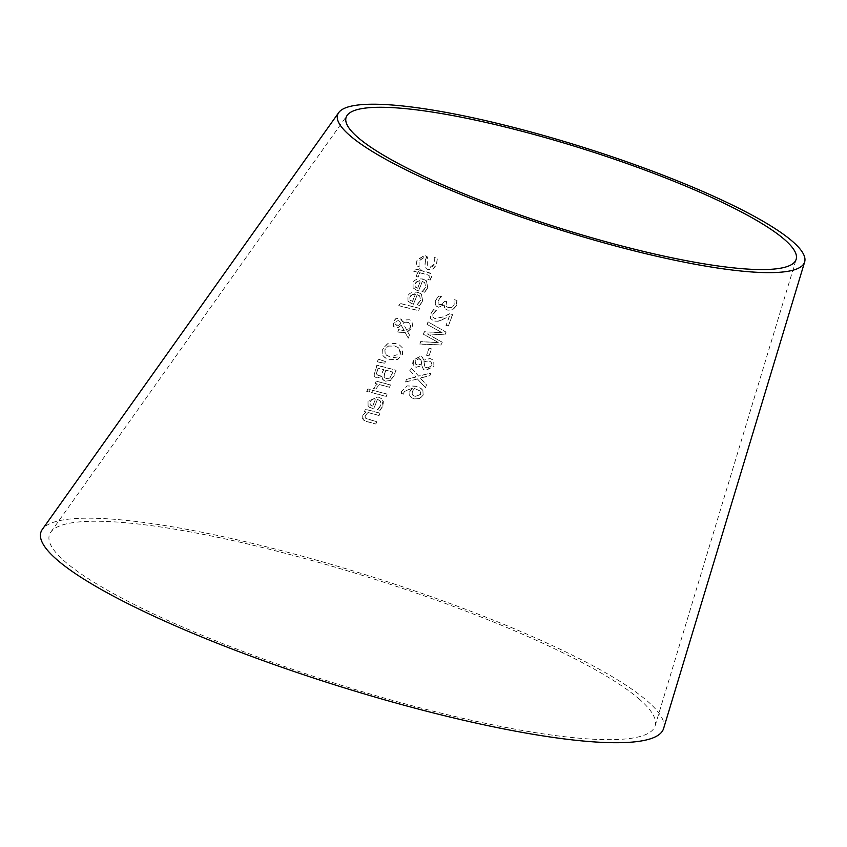 <?xml version="1.0" encoding="UTF-8"?>
<svg xmlns="http://www.w3.org/2000/svg" width="847" height="847" viewBox="0 0 847 847"><rect width="100%" height="100%" fill="white"/><g stroke="black" fill="none" stroke-linecap="round" stroke-linejoin="round"><path stroke-width="0.64" stroke-dasharray="4.24 3.18" d="M425.49 387.682L426.528 384.877L420.218 378.08L429.884 375.803L430.869 373.156L418.683 376.153L410.964 367.704L409.916 370.51L415.983 377.053L406.592 379.371L405.607 382.008L417.486 378.99L425.49 387.682L426.401 384.76L420.091 377.963L429.757 375.697L430.742 373.051L418.556 376.047L410.837 367.587L409.916 370.51M409.789 370.393L415.983 377.053M415.856 376.947L406.592 379.371M406.465 379.255L405.607 382.008M405.469 381.891L417.486 378.99M417.359 378.874L425.363 387.577M427.714 287.906L426.57 280.823L423.013 279.108L413.061 283.576L413.103 287.938L414.077 289.134L418.64 291.008L422.282 281.49L424.834 282.718L425.639 287.334L422.113 291.612L424.728 292.289L427.714 287.906L426.443 280.717L422.886 279.002C416.83 278.578 413.505 280.071 412.944 283.47L413.103 287.938M415.062 283.925L417.222 281.458L420.461 281.035L417.687 288.287L415.157 286.794L414.935 283.819L417.095 281.352L420.345 280.929L417.687 288.287M417.56 288.181L415.03 286.678L415.581 287.271L414.935 283.819M412.976 287.821L417.211 290.563A276.598 48.406 -162.5 0 1 418.513 290.892L422.282 281.49M422.155 281.384L424.707 282.602L425.512 287.228L423.923 289.992M423.796 289.886L422.155 291.484M421.986 291.506A276.546 48.395 -162.5 0 1 424.601 292.173L424.728 292.289M424.601 292.173L427.597 287.8M422.664 301.172L421.51 294.089L417.942 292.353L407.979 296.81L408.01 301.172L408.995 302.379L413.569 304.253L417.211 294.745L419.763 295.974L420.578 300.6L417.052 304.878L419.678 305.555L422.664 301.172L421.383 293.973L417.815 292.247C411.706 291.834 408.392 293.316 407.852 296.704L408.01 301.172M407.883 301.066L412.14 303.819A279.055 48.84 -162.5 0 1 413.442 304.147L413.569 304.253M413.442 304.147L417.211 294.745M417.084 294.629L419.636 295.868L420.451 300.484L416.925 304.761A279.012 48.83 -162.5 0 1 419.551 305.449L422.537 301.066M412.013 294.587L415.263 294.174L412.489 301.426L409.948 299.923L409.842 297.053L412.013 294.587L415.39 294.28L412.605 301.532L410.075 300.029L409.969 297.159L412.14 294.692M409.948 299.923L410.499 300.516L409.948 299.923M425.501 260.929L425.035 264.92L426.306 268.721L428.37 269.738L433.018 269.102L436.565 264.762L437.391 258.367L434.246 257.573L434.458 264.02L429.747 267.303L427.841 265.693L427.661 257.382L424.633 255.265L416.957 260.114L416.046 265.842A272.448 47.676 -162.5 0 1 419 266.551L419.149 260.908L423.521 257.837L425.427 259.574L424.919 264.815L426.179 268.605L428.254 269.632L432.891 268.986L436.438 264.645L437.264 258.261A270.267 47.294 17.5 0 0 434.119 257.467L434.172 257.753M425.427 259.574L427.11 256.641L424.76 255.371L417.084 260.23L416.173 265.947L419.191 266.487M419.064 266.371L419.021 260.791L423.394 257.732L425.035 258.801L425.374 260.823M434.045 257.647L434.331 263.915L432.309 266.741L430.435 267.303L428.55 266.741L427.65 265.323L427.661 257.382M427.534 257.266L426.983 256.525M419.424 308.319A279.499 48.914 17.5 0 0 400.059 303.406A279.499 48.914 17.5 0 0 399.71 303.321L398.821 305.629A279.933 48.988 -162.5 0 1 418.545 310.637L419.424 308.319L399.837 303.427L398.948 305.735L418.672 310.754L419.551 308.435M416.195 276.577L418.143 277.064L419.784 272.808L426.486 274.492L429.122 275.519L429.27 277.689L428.042 279.552L430.202 280.113L431.938 276.058L430.943 273.613L420.673 270.5L421.266 268.944L419.318 268.467L418.725 270.013L414.712 269.039L413.823 271.347L417.836 272.332L416.068 276.471A274.259 47.993 -162.5 0 1 418.016 276.948L419.784 272.808M419.657 272.702A273.465 47.856 -162.5 0 1 426.359 274.375L429.122 275.519L429.143 277.572L428.095 279.425M427.915 279.446A274.259 47.993 -162.5 0 1 430.075 279.997L430.202 280.113M430.075 279.997L431.811 275.688L430.816 273.496L428.349 272.342A273.03 47.781 17.5 0 0 420.546 270.384L421.15 268.827A272.745 47.728 17.5 0 0 420.07 268.563A272.745 47.728 17.5 0 0 419.201 268.351L418.598 269.907A273.03 47.781 17.5 0 0 414.596 268.933L413.696 271.241A273.465 47.856 -162.5 0 1 417.709 272.215L416.068 276.471M383.045 355.666L384.411 357.233L389.535 359.753L397.751 359.499L402.611 354.268L402.24 347.651L399.71 345.205L395.708 343.543L387.566 343.871L382.759 349.112L382.918 355.56L385.406 357.963L389.408 359.647L397.624 359.382L402.484 354.162L402.113 347.545L399.583 345.089L395.581 343.437L387.566 343.871M387.439 343.755L382.632 349.006L382.918 355.56M385.205 354.12L384.792 349.567L388.307 346L394.617 345.968L398.916 348.022L400.26 353.58L390.382 357.106L386.02 355.009L385.205 354.12L384.919 349.673L388.434 346.105L394.744 346.084L398.005 347.386L400.377 349.896L400.387 353.697C399.985 356.788 396.692 357.963 390.499 357.212L385.332 354.226M396.449 325.269L395.284 324.708L394.776 322.315L398.334 320.621L399.858 321.532L400.864 323.882L398.63 325.333L395.157 324.592L394.649 322.209L398.206 320.515L399.858 321.532L400.864 323.882M404.898 322.241L408.646 322.453L410.647 324.369L410.583 327.133L406.941 330.394L403.087 323.183L404.771 322.135L407.746 322.082L409.63 323.025L410.456 327.027L406.941 330.394M408.265 338.154L409.461 334.999L407.672 331.759L412.934 327.016L411.801 320.992L409.461 319.817L405.554 319.997L402.632 321.775L401.52 319.467L399.371 318.25L395.888 318.758L393.167 322.008L393.844 326.889L398.122 327.556L401.33 325.28L404.294 330.785L398.715 329.61L397.794 332.013L405.205 332.511L408.265 338.154L409.334 334.893L407.672 331.759M400.747 323.776L398.63 325.333M398.503 325.227L396.322 325.163M406.814 330.288L403.087 323.183M402.96 323.078L404.771 322.135M407.545 331.653L412.807 326.91L411.674 320.886L409.334 319.711L405.427 319.891L402.505 321.669L400.303 318.525L395.771 318.652L393.04 321.902L393.717 326.783L397.995 327.44L401.33 325.28M401.203 325.163L404.294 330.785M404.167 330.679L398.715 329.61M398.588 329.494L397.794 332.013M397.667 331.908A284.433 49.772 -162.5 0 1 398.895 332.215L405.205 332.511M405.078 332.395L408.148 338.048M377.233 361.828L384.803 363.183L385.438 361.521L378.281 359.096L377.36 361.934L384.93 363.289L385.565 361.627L378.408 359.213L377.36 361.934M385.47 381.171L390.552 380.43L394.12 375.57L396.11 370.298L377 365.301L374.067 375.157L374.935 376.968L376.851 377.963L381.912 376.449L383.32 380.091L385.47 381.171L390.552 380.43M384.845 373.04L385.893 370.266L392.997 372.151L389.853 378.08L386.55 378.651L384.824 377.847L384.125 376.375L385.766 370.16A291.41 51 -162.5 0 1 392.87 372.034L389.853 378.08M377.317 370.605L378.207 368.276L383.776 369.716L381.023 375.126L378.175 375.507L376.544 374.067L378.09 368.17A291.41 51 -162.5 0 1 383.649 369.61L380.896 375.009L378.048 375.401L376.417 373.951L376.915 374.85L376.417 373.951L377.201 370.499M389.726 377.963L386.423 378.545L384.697 377.741L384.125 376.375M383.998 376.269L384.718 372.924M390.425 380.314L393.993 375.454L395.983 370.181A290.966 50.915 17.5 0 0 376.873 365.184L374.067 375.157M373.94 375.041L374.808 376.862L376.724 377.847L381.912 376.449M381.881 376.364L382.611 379.35L385.343 381.055M375.814 389.048L379.287 384.485A294.11 51.466 -162.5 0 1 389.556 387.217L390.425 384.898A293.687 51.392 17.5 0 0 376.004 381.076L375.126 383.395A294.11 51.466 -162.5 0 1 377.254 383.945L373.305 388.392A295.042 51.635 -162.5 0 1 375.814 389.048L379.414 384.591L389.684 387.333L390.552 385.004L376.132 381.182L375.253 383.5L377.381 384.062L373.432 388.498L375.941 389.154M386.221 396.491L387.1 394.162L372.659 390.319L371.769 392.637L386.221 396.491L387.1 394.162M386.973 394.056A295.381 51.688 17.5 0 0 372.532 390.213L372.659 390.319M372.532 390.213L371.769 392.637M371.642 392.532A295.815 51.762 -162.5 0 1 386.094 396.375M369.207 392.076L370.203 389.44A295.349 51.688 17.5 0 0 367.714 388.805L366.709 391.43A295.836 51.773 -162.5 0 1 369.207 392.076L370.33 389.556L367.842 388.911L366.836 391.536L369.334 392.182M383.013 405.978L381.775 398.81L378.122 397.01L368.022 401.351L368.106 405.755L369.112 406.983L373.792 408.953L377.402 399.413L380.017 400.695L380.885 405.364L377.339 409.63L380.017 410.35L383.013 405.978L383.342 401.446L381.436 398.524L377.995 396.904L367.894 401.234L368.106 405.755M370.054 401.732L372.235 399.286L375.539 398.916L372.786 406.189L370.192 404.633L369.927 401.626L372.108 399.17L375.412 398.81L372.786 406.189M372.659 406.084L370.065 404.527L370.626 405.131L369.927 401.626M367.979 405.639L369.557 407.312L372.341 408.487A298.462 52.228 -162.5 0 1 373.665 408.836L377.402 399.413M377.275 399.297L379.89 400.578L381.076 402.6L380.758 405.258L379.17 408.021M379.043 407.915L377.391 409.493M377.211 409.514A298.419 52.228 -162.5 0 1 379.89 410.244L380.017 410.35M379.89 410.244L382.886 405.872M439.625 298.26L441.446 296.588A276.546 48.395 17.5 0 0 438.693 295.847L435.697 300.314L435.337 304.486L436.406 306.148L438.312 307.101L443.955 304.909A277.816 48.618 -162.5 0 1 444.146 304.962L444.484 307.789L445.416 308.964L447.64 310.087L452.711 309.716L456.226 305.693L456.882 300.314A276.45 48.374 17.5 0 0 454.087 299.52L453.992 304.899L451.843 307.376L448.391 307.525L446.665 306.688L445.946 305.629L446.676 301.617A277.138 48.501 17.5 0 0 444.506 301.013L442.049 304.475L440.271 304.814L438.344 304.062L438.015 300.727L441.573 296.704L438.82 295.952L435.824 300.431L435.464 304.602L437.401 306.826L438.439 307.217L444.273 305.068L444.611 307.895L447.767 310.193L452.838 309.833L456.364 305.809L457.009 300.431L454.214 299.637L454.119 305.005L451.97 307.482L448.518 307.641L446.803 306.805L446.073 305.735L446.803 301.723L444.633 301.119L442.526 304.38L439.159 304.613L437.899 303.237L438.143 300.844L439.752 298.377M375.856 424.04L376.735 421.711L365.353 418.153L365.099 415.708L368.191 412.605L379.054 415.528L379.932 413.209L365.438 409.323L364.559 411.642L366.158 412.066L362.569 415.708L363.469 420.059L366.402 421.478L375.856 424.04L376.608 421.605A300.473 52.588 17.5 0 0 368.297 419.35L365.226 418.037L364.972 415.602L368.074 412.489A299.33 52.387 -162.5 0 1 378.927 415.422L379.054 415.528M378.927 415.422L379.932 413.209M379.805 413.092A298.906 52.313 17.5 0 0 365.311 409.207L365.438 409.323M365.311 409.207L364.559 411.642M364.432 411.526A299.33 52.387 -162.5 0 1 366.031 411.949L366.158 412.066M366.031 411.949L362.442 415.602L362.103 417.444L363.342 419.953L366.275 421.361A300.907 52.662 -162.5 0 1 375.729 423.923M419.699 343.988L441.171 344.92L442.198 342.167L427.195 333.803L444.95 334.766L445.956 332.056L428.031 321.849L427.079 324.369L441.986 332.606L424.305 331.728L423.373 334.216L438.502 342.537L420.599 341.595L419.826 344.104L441.298 345.036L442.325 342.283L427.322 333.909L445.077 334.883L446.083 332.162L428.159 321.955L427.206 324.475L442.113 332.712L424.432 331.833L423.5 334.321L438.63 342.643L420.726 341.701L419.826 344.104M448.381 326.01L452.605 314.639L449.789 313.835L443.373 316.947L435.009 318.641L432.902 317.064L432.965 314.597L436.353 310.521L433.579 309.769L430.636 314.163L430.562 318.567L433.929 321.108L438.217 321.235L449.439 316.302L446.073 325.354L448.381 326.01L452.478 314.523A279.023 48.83 17.5 0 0 449.662 313.729L449.789 313.835M449.662 313.729L443.246 316.831L434.882 318.525L432.775 316.947L433.516 317.89L432.775 316.947L432.838 314.481L434.553 312.151M434.426 312.045L436.3 310.658M436.226 310.415A279.097 48.84 17.5 0 0 433.452 309.653L433.579 309.769M433.452 309.653L430.52 314.046L430.435 318.472L433.802 320.992L438.217 321.235M438.09 321.129L442.494 319.721M442.367 319.605L449.439 316.302M449.312 316.185L446.073 325.354M445.946 325.237A281.119 49.2 -162.5 0 1 448.243 325.894M433.929 366.264L433.855 361.341L432.69 359.859L430.181 358.535L423.828 360.176L422.325 357.233L420.461 356.28L413.22 360.388L414.194 366.306L416.142 367.312L421.922 365.84L423.521 369.43L425.67 370.531L433.929 366.264L433.717 361.224L432.563 359.742L430.054 358.419L423.913 360.197M423.701 360.06L422.198 357.116L420.334 356.163L413.092 360.282L412.68 363.755L414.543 366.56L416.015 367.206L421.721 365.713A289.028 50.576 -162.5 0 1 421.795 365.735L421.922 365.84M421.795 365.735L423.394 369.324L425.543 370.414L433.802 366.148M423.902 361.754L428.931 360.854L430.805 361.828L431.928 363.628L431.79 365.597L430.943 367.016L428.508 368.159L425.183 367.175L423.902 361.754L429.058 360.97L430.932 361.944L431.917 365.713L426.867 368.064L424.749 366.539L424.029 361.87M421.319 361.129L421.584 364.072L416.946 364.792L415.665 364.125L415.03 360.801L419.106 358.556L421.446 361.235L421.711 364.178L417.073 364.909L415.792 364.242L415.157 360.917L419.233 358.673L420.694 359.541L421.446 361.235M428.942 355.941L431.536 348.975L429.133 348.286L426.528 355.264L428.942 355.941L431.536 348.975M431.409 348.858A285.757 50.005 17.5 0 0 429.006 348.181L429.133 348.286M429.006 348.181L426.528 355.264M426.401 355.147A287.038 50.227 -162.5 0 1 428.815 355.835M414.119 398.905L419.805 398.641L423.225 395.062L422.907 390.467L420.313 387.979L416.269 386.296L407.227 385.957L401.711 391.303L401.203 393.474L403.744 394.183L404.125 391.61L412.743 388.095L409.927 391.536L409.779 395.443L411.314 397.55L414.119 398.905L419.678 398.524L423.098 394.956L422.907 390.467M422.78 390.351L421.478 388.805L416.142 386.179L407.1 385.84L401.584 391.198L401.203 393.474M401.076 393.357A294.608 51.561 -162.5 0 1 403.617 394.067L403.998 391.505L412.616 387.979L409.8 391.43L409.641 395.337L411.187 397.444L413.992 398.799M414.532 388.529L419.837 390.795L420.885 394.321L415.041 396.322L412.87 395.253L412.023 394.067L412.214 391.505L414.532 388.529L419.964 390.912L421.023 394.437L415.168 396.428L413.05 395.411L412.161 394.173L412.341 391.61L414.659 388.646M663.603 728.505A326.455 57.13 17.5 0 0 647.902 701.549A326.455 57.13 17.5 0 0 261.024 545.468A326.455 57.13 17.5 0 0 42.35 529.364M639.845 699.611A317.551 55.574 17.5 0 0 263.512 547.787A317.551 55.574 17.5 0 0 50.799 532.117A317.551 55.574 17.5 0 0 327.27 680.829A317.551 55.574 17.5 0 0 655.112 725.837A317.551 55.574 17.5 0 0 639.845 699.611M399.032 305.534L400.186 303.512M417.285 273.75L420.197 268.679M50.799 532.117L347.154 115.361M655.112 725.837L796.169 259.288"/><path stroke-width="1.27" d="M502.716 124.678A244.836 42.848 -162.5 0 1 792.877 241.744A244.836 42.848 -162.5 0 1 804.65 261.956A244.836 42.848 -162.5 0 1 551.884 227.271A244.836 42.848 -162.5 0 1 338.715 112.609A244.836 42.848 -162.5 0 1 502.716 124.678M338.715 112.609L42.35 529.364A326.455 57.13 17.5 0 0 326.571 682.248A326.455 57.13 17.5 0 0 663.603 728.505L804.65 261.967M784.82 239.807A235.942 41.291 -162.5 0 1 796.169 259.288A235.942 41.291 -162.5 0 1 552.583 225.853A235.942 41.291 -162.5 0 1 347.154 115.361A235.942 41.291 -162.5 0 1 505.204 126.997A235.942 41.291 -162.5 0 1 784.82 239.807"/></g></svg>
